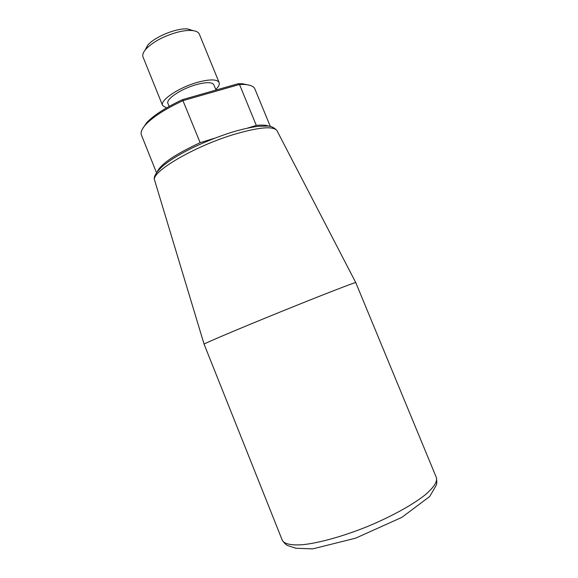 <?xml version="1.0" encoding="UTF-8"?>
<svg xmlns="http://www.w3.org/2000/svg" width="578" height="578" viewBox="0 0 578 578"><rect width="100%" height="100%" fill="white"/><g stroke="black" fill="none" stroke-linecap="round" stroke-linejoin="round"><path stroke-width="0.87" d="M247.579 128.099L256.314 125.412L239.502 84.467L183.096 100.608C165.705 108.729 153.315 116.648 145.931 124.364C141.87 128.807 140.367 132.369 141.429 135.042L156.522 172.735M256.314 125.412C262.34 124.797 266.581 125.086 269.023 126.279M270.338 126.517L254.884 88.969C253.778 86.317 250.223 84.807 244.212 84.453L239.502 84.467L238.1 83.745L182.532 99.626C165.792 107.479 153.856 115.145 146.718 122.623L142.47 128.916M169.13 106.403L167.938 103.462C165.51 99.293 181.434 88.615 196.628 84.532C206.483 81.975 212.227 82.069 213.86 84.814L216.006 90.06M157.303 171.644C160.901 163.957 175.177 154.304 200.147 142.687L182.532 99.626M249.869 85.306L242.435 83.752L238.1 83.745M200.147 142.687L214.257 138.352M282.302 540.3L204.092 344.177C203.796 343.65 237.63 329.279 279.485 312.293C321.339 295.293 355.607 282.006 355.766 282.591L436.426 477.717C437.532 481.799 433.717 487.565 424.982 495.014C412.23 505.093 390.62 516.978 366.618 526.869C342.508 536.514 318.731 543.06 302.561 544.722C291.11 545.473 284.354 543.999 282.302 540.3C286.276 545.834 287.931 545.538 289.21 546.044L295.813 548.233L312.705 548.883L355.6 538.183L401.876 517.353L429.707 496.495L435.444 486.698C436.498 484.335 437.308 484.725 436.426 477.717M193.225 30.656L187.734 28.958C176.868 27.766 154.694 36.768 147.73 45.2L144.977 50.243M219.127 82.56L199.331 34.138C198.442 32.057 195.92 30.844 191.766 30.497C187.864 30.222 183.139 30.779 177.612 32.166C163.661 36.118 153.091 41.768 145.909 49.116C143.178 52.266 142.217 54.888 143.026 56.998L162.591 105.514C159.571 100.413 179.202 87.22 197.972 82.199C210.089 79.063 217.14 79.179 219.127 82.56C219.785 84.374 218.672 86.693 215.789 89.525M166.493 107.905L162.591 105.514M154.76 180.676L154.608 180.184C150.612 172.179 194.049 146.386 234.076 134.399C258.8 127.182 273.076 125.888 276.905 130.527L277.144 130.975M146.718 122.623L145.931 124.364M204.092 344.177L154.608 180.184C153.156 177.092 156.046 172.237 163.278 165.611C170.113 160.207 176.673 155.85 191.311 148.387C204.699 141.942 218.34 136.516 232.219 132.131C242.146 129.176 250.859 127.239 258.352 126.322L267.144 126.069C270.779 125.932 274.037 127.42 276.905 130.527L355.766 282.591M242.435 83.752L244.212 84.453M147.73 45.2L145.909 49.116M187.734 28.958L191.766 30.497"/></g></svg>

